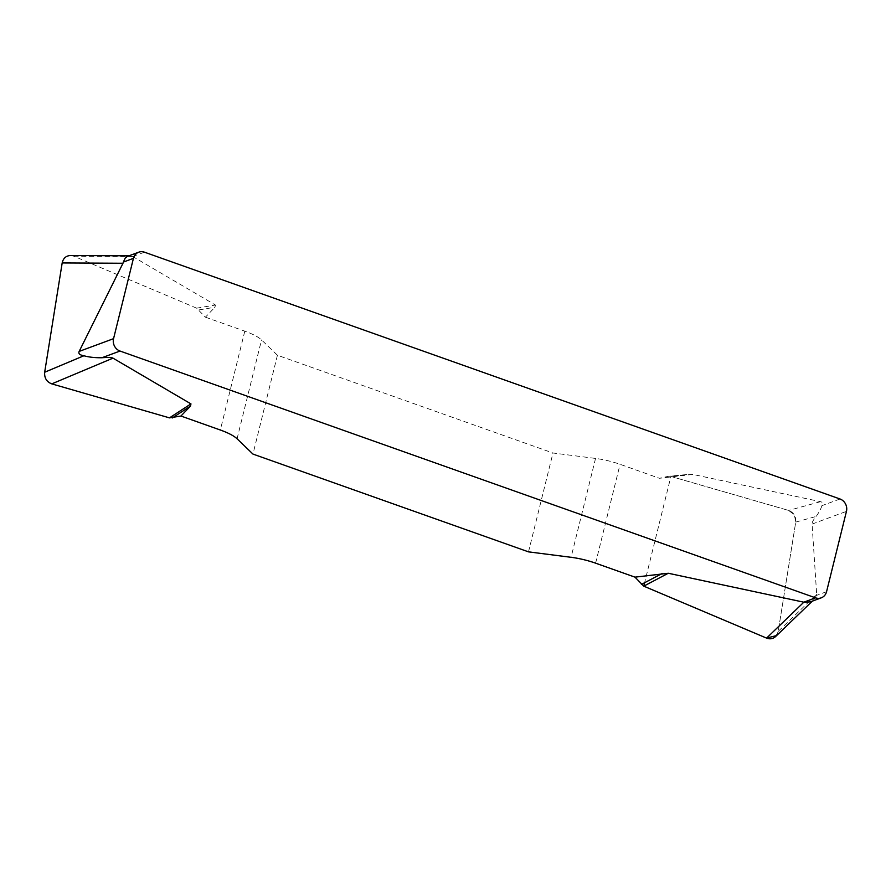 <?xml version="1.0" encoding="UTF-8"?>
<svg xmlns="http://www.w3.org/2000/svg" width="891" height="891" viewBox="0 0 891 891"><rect width="100%" height="100%" fill="white"/><g stroke="black" fill="none" stroke-linecap="round" stroke-linejoin="round"><path stroke-width="0.67" stroke-dasharray="4.46 3.34" d="M70.445 255.505L73.819 256.207L196.644 308.163L205.409 317.174L214.965 307.228L215.422 305.023L132.748 256.53L127.903 256.196M692.753 474.402L659.463 478.289L668.127 476.351L692.753 474.402L820.555 501.678C822.616 502.156 823.084 503.482 821.936 505.665C821.112 508.471 819.197 512.069 816.178 516.457C813.372 519.754 811.991 522.304 812.069 524.086L816.668 594.308L778.222 631.374L775.593 636.564M205.409 317.174L244.802 331.151A32.956 8.542 13.9 0 1 261.531 339.916L277.424 355.231L552.966 452.996L595.544 458.431A32.956 8.542 13.9 0 1 620.058 464.311L659.463 478.289M826.57 591.68L816.479 595.411L816.668 594.308M816.479 595.411L813.817 599.71L810.409 601.859M528.508 551.863L552.966 452.996M277.424 355.231L252.966 454.087M686.671 474.613L668.796 476.251L688.164 474.424M670.912 476.451L788.635 510.443C793.781 512.47 796.142 516.346 795.73 522.081L778.222 631.374M196.644 308.163L215.422 305.023M199.016 309.901L214.965 307.228M776.607 635.573L778.233 631.296L795.719 522.148L794.382 514.798L788.591 510.432L670.912 476.451L644.605 582.725M132.748 256.53L144.476 252.186M839.99 498.982L821.936 505.665M812.069 524.086L846.45 511.356M237.062 438.773L261.531 339.916M244.802 331.151L220.344 430.019M595.544 458.431L571.075 557.298M595.6 563.168L620.058 464.311M795.73 522.081L816.178 516.457M820.555 501.678L788.635 510.443M73.819 256.207L132.726 256.519M812.314 601.158L813.851 599.676M128.961 255.806L130.008 255.817"/><path stroke-width="1.34" d="M79.176 351.41L113.558 338.669L133.438 258.345A9.89 8.921 69.7 0 1 138.751 252.186A9.89 8.921 69.7 0 1 144.476 252.186L839.99 498.982A9.89 8.921 69.7 0 1 846.45 511.356L826.57 591.68A9.89 8.921 69.7 0 1 821.257 597.839A9.89 8.921 69.7 0 1 815.532 597.839L120.018 351.043L101.953 357.736C94.936 357.837 88.922 357.18 83.899 355.754C79.733 355.052 78.152 353.593 79.176 351.41L122.969 263.257L62.181 262.945C63.228 258.279 65.979 255.795 70.445 255.505M101.953 357.736C107.956 357.269 111.631 357.414 112.99 358.149L190.952 403.89L190.496 406.096L180.94 416.03L169.49 417.868L51.767 383.876C46.622 381.849 44.26 377.973 44.673 372.238L62.181 262.945M775.593 636.564C772.987 638.88 769.98 639.404 766.583 638.112L643.759 586.155L634.993 577.145L595.6 563.168A32.956 8.542 -166.1 0 0 571.075 557.298L528.508 551.863L252.966 454.087L237.062 438.773A32.956 8.542 -166.1 0 0 220.344 430.019L180.94 416.03M634.993 577.145L668.283 573.258L803.838 602.193L810.409 601.859L821.257 597.839M133.438 258.345L123.348 262.088L122.969 263.257M123.348 262.088L125.286 257.967L127.547 256.341L138.751 252.186M113.558 338.669A9.89 8.921 69.7 0 0 120.018 351.043M643.759 586.155L668.283 573.258M641.386 584.418L662.213 573.47M169.49 417.868L190.952 403.89M172.275 417.968L190.496 406.096M644.605 582.725L643.759 586.155L766.527 638.09L776.607 635.573M803.805 602.182L815.532 597.839M766.583 638.112L803.838 602.193M44.673 372.238L83.899 355.754M112.99 358.149L51.767 383.876M775.76 636.397L812.314 601.158M70.645 255.505L128.961 255.806"/></g></svg>
